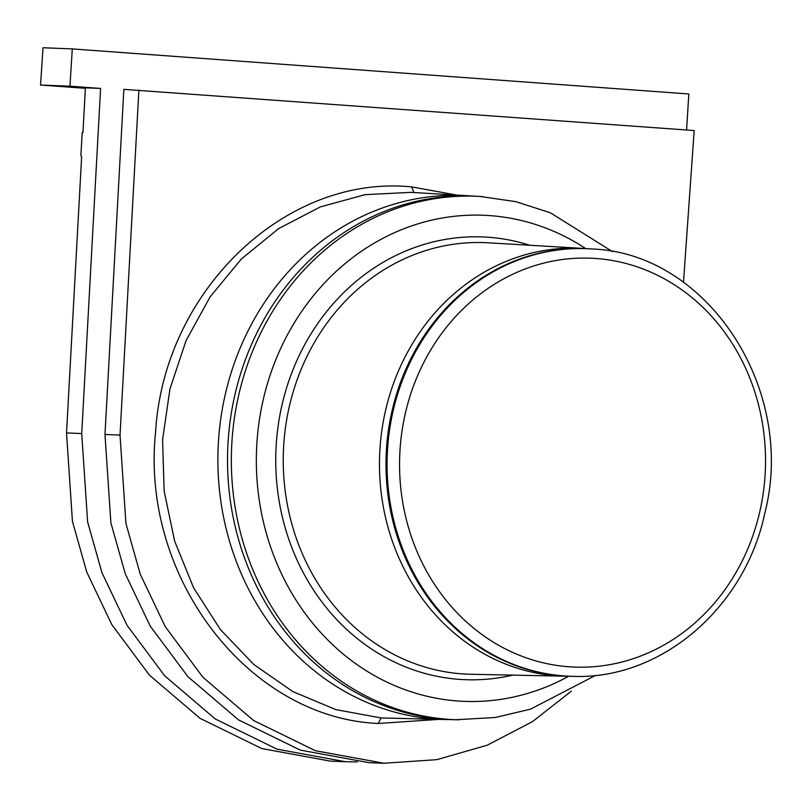 <?xml version="1.0" encoding="UTF-8"?>
<svg xmlns="http://www.w3.org/2000/svg" width="811" height="811" viewBox="0 0 811 811"><rect width="100%" height="100%" fill="white"/><g stroke="black" fill="none" stroke-linecap="round" stroke-linejoin="round"><path stroke-width="1.22" d="M482.94 196.657A261.923 234.207 92.3 0 0 480.082 196.465L476.331 196.242A262.004 234.267 92.3 0 0 228.165 440.748A262.004 234.267 92.3 0 0 455.488 719.742L495.247 717.502L530.536 709.159L595.69 675.35M446.009 719.55L381.069 717.938L335.825 709.615L292.832 691.58L253.853 664.533L220.349 629.508L193.596 587.823L174.629 541.089L164.146 491.081L162.575 439.704L169.965 388.915L186.023 340.661L210.15 296.785L241.425 258.942L278.649 228.59L320.406 206.886L365.112 194.66L410.984 192.359L466.862 195.684A262.186 234.43 92.3 0 0 218.423 441.965A262.186 234.43 92.3 0 0 434.98 719.043A262.186 234.43 92.3 0 0 446.009 719.55A262.186 234.43 92.3 0 0 450.754 719.6M471.596 196.019A262.186 234.43 92.3 0 0 469.731 195.867A262.186 234.43 92.3 0 0 466.862 195.684M571.35 691.165L532.513 721.618L487.147 745.228L436.835 759.654L383.917 763.252L368.873 762.654L300.344 750.124L238.515 719.894L187.858 676.638L150.238 626.122L125.198 573.59L110.884 522.842L104.984 434.473L123.85 89.362L694.165 130.551L683.491 282.34M383.917 763.252L315.388 750.722L253.559 720.492L202.902 677.236L165.282 626.721L140.242 574.188L125.928 523.44L120.028 435.071L138.894 89.96M438.437 719.398L378.21 723.483C248.166 717.877 140.344 577.047 155.58 432.192C163.792 290.713 285.756 174.112 411.745 186.915L456.836 195.086M357.245 761.914L345.608 761.732L277.088 749.192L215.26 718.972L164.592 675.715L126.972 625.2L101.943 572.667L87.618 521.919L81.729 433.55L100.594 88.44L85.398 87.831L82.945 132.609L82.205 132.619L80.867 155.53L81.627 156.858L66.532 432.942L81.729 433.55M686.582 130.003L688.833 93.985L72.28 48.913L69.949 86.199L100.594 88.44M345.608 761.732L330.422 761.123L261.892 748.594L200.064 718.364L149.406 675.107L111.786 624.592L86.747 572.059L72.432 521.311L66.532 432.942M69.949 86.199L40.55 85.033L85.368 88.308M72.28 48.913L43.024 47.748L40.55 85.033M589.192 248.795A213.972 191.325 92.3 0 0 386.512 448.483A213.972 191.325 92.3 0 0 572.171 676.333L573.225 676.354A213.952 191.305 -87.7 0 1 564.223 675.938A213.952 191.305 -87.7 0 1 387.587 448.524A213.952 191.305 -87.7 0 1 590.236 248.855A213.952 191.305 -87.7 0 1 592.577 249.007L589.192 248.795M585.988 248.632A214.094 191.437 92.3 0 0 585.126 248.571A214.094 191.437 92.3 0 0 582.785 248.409A214.094 191.437 92.3 0 0 379.994 448.219A214.094 191.437 92.3 0 0 556.751 675.786A214.094 191.437 92.3 0 0 565.754 676.202A214.094 191.437 92.3 0 0 568.967 676.232M585.735 248.612A243.239 217.5 92.3 0 0 489.996 215.625A243.239 217.5 92.3 0 0 256.935 442.451A243.239 217.5 92.3 0 0 457.759 700.998A243.239 217.5 92.3 0 0 568.704 676.232M529.836 245.267A221.545 198.097 92.3 0 0 488.557 237.268A221.545 198.097 92.3 0 0 276.287 443.87A221.545 198.097 92.3 0 0 459.188 679.354A221.545 198.097 92.3 0 0 512.724 675.127M612.558 251.643L550.304 212.766L515.786 201.635L480.082 196.465A261.923 234.207 92.3 0 0 231.987 440.9A261.923 234.207 92.3 0 0 448.23 719.306A261.923 234.207 92.3 0 0 459.249 719.823M104.984 434.473L120.028 435.071M381.069 717.938L378.21 723.483M413.863 192.552L411.745 186.915M582.785 248.409L488.313 242.803A215.939 193.089 92.3 0 0 283.769 444.327A215.939 193.089 92.3 0 0 462.047 673.86A215.939 193.089 92.3 0 0 471.13 674.276L565.754 676.202M596.105 258.496A204.605 182.951 -87.7 0 1 765.026 475.976A204.605 182.951 -87.7 0 1 568.987 666.774A204.605 182.951 -87.7 0 1 400.056 449.294A204.605 182.951 -87.7 0 1 596.105 258.496M573.225 676.354C661.056 679.851 745.116 607.763 764.885 512.887C796.534 389.716 708.155 253.407 592.608 249.007"/></g></svg>
